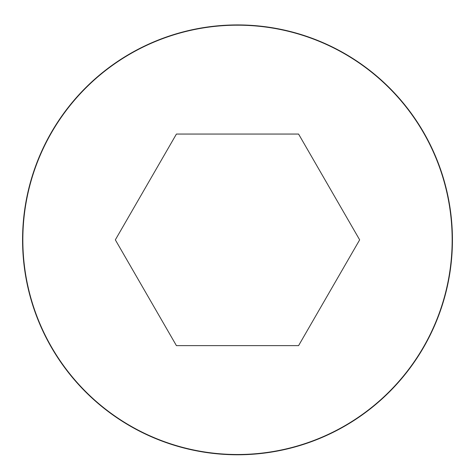 <?xml version="1.0" encoding="UTF-8"?>
<svg xmlns="http://www.w3.org/2000/svg" width="475" height="475" viewBox="0 0 475 475"><rect width="100%" height="100%" fill="white"/><g stroke="black" fill="none" stroke-linecap="round" stroke-linejoin="round"><path stroke-width="0.71" d="M237.5 24.92A214.926 214.926 0 0 0 51.365 347.314A214.926 214.926 0 0 0 423.635 347.314A214.926 214.926 0 0 0 237.5 24.92A214.926 214.926 0 0 0 51.365 347.314A214.926 214.926 0 0 0 423.635 347.314A214.926 214.926 0 0 0 237.5 24.92M298.579 345.64L359.658 239.851L298.579 134.057L176.421 134.057L115.342 239.851L176.421 345.64L298.579 345.64M237.5 25.187A214.664 214.664 0 0 0 51.597 347.178A214.664 214.664 0 0 0 423.403 347.178A214.664 214.664 0 0 0 237.5 25.187"/></g></svg>
